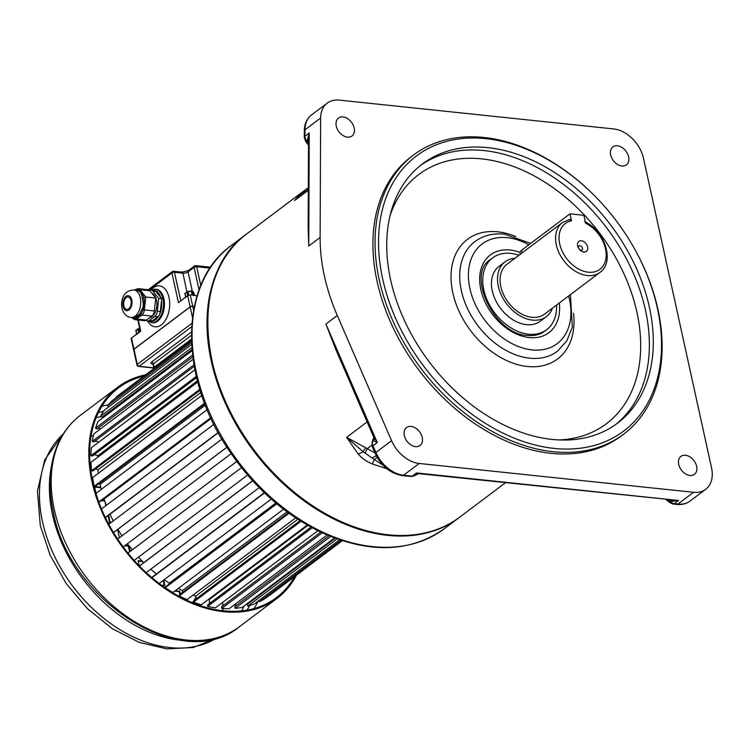 <?xml version="1.0" encoding="UTF-8"?>
<svg xmlns="http://www.w3.org/2000/svg" width="749" height="749" viewBox="0 0 749 749"><rect width="100%" height="100%" fill="white"/><g stroke="black" fill="none" stroke-linecap="round" stroke-linejoin="round"><path stroke-width="1.12" d="M678.716 464.427A11.235 7.865 53 0 0 685.354 473.799A11.235 7.865 53 0 0 694.426 474.332A11.235 7.865 53 0 0 696.626 466.309A11.235 7.865 53 0 0 689.979 456.927A11.235 7.865 53 0 0 680.916 456.394A11.235 7.865 53 0 0 678.716 464.427M342.799 365.634L325.909 324.055L337.293 315.488L391.577 440.693A29.951 20.981 -127 0 0 419.197 463.462L693.593 492.299A29.951 20.981 53 0 0 705.68 489.294A29.951 20.981 53 0 0 711.55 467.872L643.503 158.385A29.951 20.981 53 0 0 613.703 128.94L339.306 100.113A29.951 20.981 -127 0 0 327.219 103.119L311.575 114.897A29.951 20.981 53 0 0 304.974 129.792A3.745 1.966 -179.8 0 0 304.309 130.906C304.375 124.044 306.8 118.707 311.575 114.897M337.293 315.488A177.195 124.137 -127 0 1 320.132 237.461L320.628 118.014A29.951 20.981 -127 0 1 327.219 103.119M594.949 196.144L594.612 195.807A174.695 122.387 53 0 0 484.041 137.479A174.695 122.387 53 0 0 413.532 155.015L411.398 156.616A174.695 122.387 53 0 0 392.776 326.957A174.695 122.387 53 0 0 550.992 453.323A174.695 122.387 53 0 0 621.501 435.787L623.636 434.177A174.695 122.387 53 0 0 634.562 248.883L634.328 248.462A172.204 120.636 53 0 0 594.949 196.144A172.204 120.636 53 0 0 485.961 138.659A172.204 120.636 53 0 0 382.702 279.096A172.204 120.636 53 0 0 554.054 448.398A172.204 120.636 53 0 0 634.328 248.462M621.848 165.978A11.235 7.865 53 0 0 626.379 164.855A11.235 7.865 53 0 0 627.578 153.901A11.235 7.865 53 0 0 617.401 145.774A11.235 7.865 53 0 0 612.869 146.907A11.235 7.865 53 0 0 611.671 157.852A11.235 7.865 53 0 0 621.848 165.978M354.183 127.985A11.235 7.865 53 0 0 347.545 118.614A11.235 7.865 53 0 0 338.482 118.07A11.235 7.865 53 0 0 336.273 126.104A11.235 7.865 53 0 0 342.92 135.475A11.235 7.865 53 0 0 351.983 136.018A11.235 7.865 53 0 0 354.183 127.985M411.051 426.424A11.235 7.865 53 0 0 406.52 427.557A11.235 7.865 53 0 0 405.321 438.502A11.235 7.865 53 0 0 415.498 446.629A11.235 7.865 53 0 0 420.03 445.505A11.235 7.865 53 0 0 421.228 434.551A11.235 7.865 53 0 0 411.051 426.424M413.532 155.015A174.695 122.387 53 0 0 394.91 325.347A174.695 122.387 53 0 0 553.127 451.713A174.695 122.387 53 0 0 623.636 434.177M552.088 439.42A162.215 113.642 -127 0 1 405.172 322.079A162.215 113.642 -127 0 1 422.464 163.909A162.215 113.642 -127 0 1 487.927 147.637A162.215 113.642 -127 0 1 634.852 264.968A162.215 113.642 -127 0 1 617.551 423.138A162.215 113.642 -127 0 1 552.088 439.42M518.982 255.25A44.921 31.467 53 0 0 510.771 253.396A44.921 31.467 53 0 0 492.636 257.899A44.921 31.467 53 0 0 487.852 301.707A44.921 31.467 53 0 0 528.532 334.194A44.921 31.467 53 0 0 546.667 329.691A44.921 31.467 53 0 0 556.507 305.105M514.947 258.293A34.314 24.043 53 0 0 505.06 261.822L499.021 266.372A34.314 24.043 53 0 0 495.361 299.834A34.314 24.043 53 0 0 526.435 324.654A34.314 24.043 53 0 0 540.291 321.209L546.33 316.658A34.314 24.043 53 0 0 552.462 308.148M505.06 261.822A34.314 24.043 53 0 0 501.409 295.284A34.314 24.043 53 0 0 532.483 320.104A34.314 24.043 53 0 0 546.33 316.658M570.026 219.335L562.433 222.556L506.942 264.313A31.196 21.852 53 0 0 503.618 294.732A31.196 21.852 53 0 0 531.865 317.295A31.196 21.852 53 0 0 544.457 314.168L599.949 272.402C615.182 262.038 604.743 230.261 584.716 221.77M569.568 219.56L571.496 220.796A28.696 20.111 53 0 0 566.328 258.19A28.696 20.111 53 0 0 603.891 264.669A28.696 20.111 53 0 0 585.643 223.23L583.902 215.3L569.97 213.83L571.496 220.796M581.383 240.794A6.235 4.372 -127 0 1 587.591 246.927A6.235 4.372 -127 0 1 583.846 252.02A6.235 4.372 -127 0 1 579.904 249.932A6.235 4.372 -127 0 1 578.471 248.041A6.235 4.372 -127 0 1 581.383 240.794M520.33 254.239L520.021 252.853A8.735 3.408 -12.4 0 1 521.594 250.241L569.97 213.83M578.696 248.415A2.5 1.751 -127 0 1 578.977 246.018A2.5 1.751 -127 0 1 579.988 245.766A2.5 1.751 -127 0 1 582.245 247.573A2.5 1.751 -127 0 1 581.982 250.007A2.5 1.751 -127 0 1 580.971 250.26A2.5 1.751 -127 0 1 579.595 249.614M308.522 140.269A3.745 1.18 -15.9 0 0 307.333 140.063L309.215 133.032L308.532 138.406M308.204 219.345L308.757 246.028L308.157 228.511L308.532 138.378M374.968 452.902L346.637 437.332L358.116 453.95C361.926 458.285 366.636 461.609 372.253 463.921L386.887 468.762M505.406 482.759L459.849 517.044A177.195 124.137 -127 0 1 254.108 450.121A177.195 124.137 -127 0 1 246.739 233.894L303.607 191.098L300.817 193.336L294.582 200.563L300.321 195.302M376.344 455.841A12.48 4.017 -35.2 0 0 372.084 458.014L363.106 451.666A12.48 5.898 141.7 0 1 358.116 453.95M371.822 445.234L367.525 448.464A12.48 3.024 -73.9 0 0 365.147 453.126M382.992 465.176L372.075 458.014M377.271 457.545A12.48 3.371 -41.1 0 0 374.257 459.53A12.48 1.142 110.6 0 1 372.253 463.921M374.228 438.137A3.745 3.371 -4.8 0 1 374.266 438.427L335.814 349.53L325.909 324.055L377.262 442.5L373.854 437.135M416.163 473.743L416.481 472.937L418.728 473.649L414.731 475.531A6.235 4.372 53 0 1 412.212 476.158L416.481 472.937L678.575 500.482L418.728 473.649M672.518 500.323A3.745 0.646 -74.4 0 1 672.546 501.24L671.132 502.307A6.235 4.372 53 0 0 674.306 503.693L678.575 500.482L672.546 501.24L669.25 499.976M308.513 142.984L307.333 140.063L305.639 141.364L308.504 145.259M308.316 190.227L294.582 200.563L305.854 191.267M305.639 191.295A12.48 11.207 -131.3 0 0 300.817 193.336M374.266 438.446L374.266 438.446A3.745 3.371 -4.8 0 1 373.451 440.796L374.21 437.07M374.004 437.631L372.646 441.414A6.235 4.372 53 0 0 372.993 445.711L377.262 442.5L373.451 440.796L372.646 441.414A3.745 2.425 -160.2 0 0 372.047 442.2L372.272 446.676L375.202 453.435C381.307 466.121 390.379 473.508 402.419 475.596L411.079 476.514L414.731 475.531M365.765 447.921A12.48 3.867 -68.6 0 0 363.106 451.666L346.637 437.332L367.179 421.874M246.384 234.165A177.195 124.137 -127 0 0 246.037 234.428A177.195 124.137 -127 0 0 227.144 407.203A177.195 124.137 -127 0 0 387.617 535.366A177.195 124.137 53 0 0 459.137 517.587A177.195 124.137 53 0 0 459.493 517.316M116.526 397.429A4.803 3.361 -127 0 1 116.207 397.036A125.411 87.858 -127 0 1 118.52 395.21L191.472 340.299M108.839 406.782A4.803 3.361 -127 0 1 107.603 405.752A125.411 87.858 -127 0 1 112.153 400.715L191.501 341.001M103.914 417.006A5.327 3.726 53 0 0 102.145 417.146A4.803 3.361 -127 0 1 100.647 416.191A125.411 87.858 -127 0 1 104.27 410.218L191.65 344.465M100.478 428.905A5.327 3.726 53 0 0 97.033 428.896A4.803 3.361 -127 0 1 95.498 428.147A125.411 87.858 -127 0 1 98.119 421.369L192.1 350.635M194.244 366.327L93.775 441.929A4.803 3.361 -127 0 1 92.23 441.395A125.411 87.858 -127 0 1 93.794 433.933L193.102 359.202M98.653 442.228A5.327 3.726 53 0 0 94.262 441.573M196.622 377.599L92.455 455.991A4.803 3.361 -127 0 1 90.929 455.692A125.411 87.858 -127 0 1 91.406 447.687L194.899 369.8M97.613 457.367A117.293 82.175 -127 0 1 97.67 455.898A5.327 3.726 53 0 0 93.756 455.018M200.114 390.257L93.082 470.812A4.803 3.361 -127 0 1 91.603 470.747A125.411 87.858 -127 0 1 90.985 462.348L197.745 382.009M98.325 473.302A117.293 82.175 -127 0 1 97.979 469.866A5.327 3.726 53 0 0 95.17 469.239M204.861 403.908L95.638 486.11A4.803 3.361 -127 0 1 94.243 486.27A125.411 87.858 -127 0 1 92.539 477.656L201.799 395.425M101.284 489.359A117.293 82.175 -127 0 1 100.132 484.331A5.327 3.726 53 0 0 98.484 483.966M210.909 418.185L100.094 501.577A4.803 3.361 -127 0 1 98.793 501.97A125.411 87.858 -127 0 1 96.05 493.301L207.164 409.675M106.321 505.303A117.293 82.175 -127 0 1 104.083 499.012A5.327 3.726 53 0 0 103.634 498.918M106.349 516.932A4.803 3.361 -127 0 1 106.124 517.119A4.803 3.361 -127 0 1 105.347 517.512M113.268 520.892A117.293 82.175 -127 0 1 110.028 514.189M226.91 447.265L113.764 532.417A4.803 3.361 -127 0 1 113.53 532.567M121.965 535.844A117.293 82.175 -127 0 1 117.902 529.309M132.217 549.869A117.293 82.175 -127 0 1 127.452 543.727M241.478 467.638L127.939 553.08A4.803 3.361 -127 0 1 128.06 553.015M143.78 562.649A117.293 82.175 -127 0 1 138.49 557.134M139.398 566.001A4.803 3.361 -127 0 1 139.726 565.701L252.619 480.736M156.41 573.949A117.293 82.175 -127 0 1 150.792 569.221M264.547 492.926L151.925 577.685A4.803 3.361 -127 0 1 152.571 576.833A4.803 3.361 -127 0 1 152.702 576.749L264.341 492.73L152.571 576.833M271.26 499.096L159.153 583.471A125.411 87.858 -127 0 1 159.125 583.452M169.274 584.023A5.327 3.726 53 0 0 169.321 583.199A117.293 82.175 -127 0 1 164.125 579.726M283.534 509.217L172.897 592.478A125.411 87.858 -127 0 1 165.239 587.722A4.803 3.361 -127 0 1 165.922 586.533L276.334 503.45M182.316 592.59A5.327 3.726 53 0 0 182.438 590.558A117.293 82.175 -127 0 1 178.271 588.433M295.649 517.887L187.053 599.621A125.411 87.858 -127 0 1 179.198 595.914A4.803 3.361 -127 0 1 179.694 594.575L288.337 512.803M195.592 599.294A5.327 3.726 53 0 0 195.789 596.092A117.293 82.175 -127 0 1 193.045 595.109M307.23 525.058L201.331 604.761A125.411 87.858 -127 0 1 193.448 602.177A4.803 3.361 -127 0 1 193.729 600.698L300.012 520.714M208.831 604.003A5.327 3.726 53 0 0 209.093 599.687A117.293 82.175 -127 0 1 208.288 599.528M317.857 530.741L215.478 607.795A125.411 87.858 -127 0 1 207.698 606.381A4.803 3.361 -127 0 1 207.773 604.808L310.957 527.146M221.788 606.624A5.327 3.726 53 0 0 222.584 602.449M327.088 535.011L229.203 608.675A125.411 87.858 -127 0 1 221.695 608.46A4.803 3.361 -127 0 1 221.545 606.812L320.75 532.146M334.466 537.979L242.255 607.373A125.411 87.858 -127 0 1 235.149 608.366A4.803 3.361 -127 0 1 234.783 606.671A5.327 3.726 53 0 0 235.663 603.816M339.569 539.804L254.37 603.928A125.411 87.858 -127 0 1 247.807 606.091A4.803 3.361 -127 0 1 247.245 604.396A5.327 3.726 53 0 0 247.722 603.263M342.068 540.628L265.333 598.385A125.411 87.858 -127 0 1 259.435 601.7A4.803 3.361 -127 0 1 258.854 600.548M342.293 540.703L269.809 595.258A4.803 3.361 -127 0 1 269.687 595.109M307.811 525.395L209.093 599.687M297.812 519.3L195.789 596.092M287.036 511.848L182.438 590.558M275.838 503.038L169.321 583.199M211.059 418.513L104.083 499.012M205.338 405.153L100.132 484.331M200.816 392.467L97.979 469.866M197.427 380.81L97.67 455.898M259.435 601.7L341.029 540.291M247.807 606.091L337.05 538.924M247.245 604.396L335.159 538.231M235.149 608.366L330.646 536.49M234.783 606.671L328.961 535.797M221.695 608.46L322.192 532.82M207.698 606.381L312.136 527.792M193.448 602.177L300.929 521.285M179.198 595.914L289.002 513.28M165.239 587.722L276.756 503.796M146.233 572.648L259.173 487.646M139.445 566.047L252.694 480.811M134.165 560.392L247.582 475.035M127.948 553.09L241.487 467.648M123.182 546.929L236.74 461.468L123.182 546.939M117.668 539.074L231.16 453.66M113.511 532.52L226.872 447.209M108.792 524.263L221.91 439.129M105.319 517.447L218.156 432.529M101.49 508.946L213.877 424.355M98.793 501.97L210.703 417.755M94.243 486.27L204.589 403.215M91.603 470.747L199.824 389.293M90.929 455.692L196.332 376.363M92.23 441.395L193.972 364.829M97.033 428.896L192.783 356.833M95.498 428.147L192.568 355.092M102.145 417.146L192.006 349.511M100.647 416.191L191.847 347.555M107.603 405.752L191.557 342.565M116.207 397.036L191.472 340.392M294.619 576.58A131.272 91.968 -127 0 1 276.418 597.618A131.272 91.968 -127 0 1 170.463 591.307A131.272 91.968 -127 0 1 92.81 481.738A131.272 91.968 53 0 1 118.548 387.851A131.272 91.968 53 0 1 143.789 376.185M258.068 601.138A131.272 91.968 -127 0 1 254.089 608.534M108.39 404.797A131.272 91.968 53 0 0 101.873 406.286M103.605 411.229A126.909 88.906 53 0 0 98.344 412.746M249.82 605.51A126.909 88.906 -127 0 1 246.908 610.145M90.985 462.376A90.713 63.553 53 0 0 89.983 462.723M197.174 603.479A90.713 63.553 -127 0 1 196.566 604.34M196.36 603.207A90.713 63.553 -127 0 1 195.817 604.059M91.022 463.238A90.713 63.553 53 0 0 90.049 463.528M195.966 597.056A86.809 60.809 -127 0 1 193.935 600.548M193.588 601.072A86.809 60.809 -127 0 1 192.446 602.73M91.238 466.833A86.809 60.809 53 0 0 90.395 467.133M119.409 537.763L117.602 529.524M110.215 523.186L108.099 522.971M108.633 515.237L110.356 523.083M101.967 500.163L104.56 500.435M96.481 495.361L94.552 486.569L100.769 487.224M139.183 565.767L138.041 560.608L142.188 561.038M163.703 580.044L164.92 585.587L161.512 585.231M175.238 590.718L179.76 591.186L180.387 594.041M180.996 596.822L181.136 597.459M125.336 545.309L128.922 545.693L130.186 551.395M117.63 529.646L118.127 529.693M108.062 515.668L109.7 523.139M101.405 500.594L104.738 500.941M104.972 501.624L105.862 505.65M94.664 487.065L100.89 487.721M138.153 561.104L142.722 561.581M163.132 580.475L164.237 585.512M174.676 591.139L179.189 591.616L179.816 594.472M180.256 596.447L180.387 597.065M124.774 545.74L128.36 546.115L129.614 551.826M145.615 374.818A132.273 92.661 53 0 0 117.949 387.046A132.273 92.661 53 0 0 92.015 481.654A132.273 92.661 -127 0 0 170.257 592.056A132.273 92.661 -127 0 0 277.027 598.414L239.39 626.735A132.273 92.661 -127 0 1 132.629 620.378A132.273 92.661 -127 0 1 54.387 509.966A132.273 92.661 -127 0 1 80.321 415.367C70.715 422.642 63.309 432.051 58.094 443.586C49.378 463.565 47.767 486.316 53.263 511.829C69.442 601.381 183.056 674.063 239.39 626.735M296.435 575.213A132.273 92.661 -127 0 1 277.027 598.414M179.189 591.616L179.76 591.186M128.36 546.115L128.931 545.693M197.071 295.799L192.877 295.359M190.143 306.847L187.699 295.733A1.873 0.73 -12.4 0 1 190.265 295.087L192.708 306.201A1.873 0.73 -12.4 0 0 190.143 306.847L133.94 349.146L131.496 338.033L140.746 331.067L138.312 320.02M186.932 296.145L178.449 302.69L171.914 272.954A1.873 0.73 -12.4 0 1 174.47 272.308L182.934 273.198A3.745 1.461 167.6 0 0 188.055 271.906L192.287 291.174M133.622 349.755A1.873 0.73 -12.4 0 1 133.603 349.699L131.159 338.595A1.873 0.73 -12.4 0 1 131.496 338.033M210.628 267.206L195.789 265.652A1.873 1.873 0 0 0 194.468 266.017A1.873 1.311 53 0 1 195.217 265.829A1.873 1.114 96 0 1 195.789 265.652A1.873 1.114 96 0 1 196.659 266.71A1.873 0.73 167.6 0 0 194.094 267.356L199.056 289.891M194.468 266.017A1.873 1.311 53 0 0 194.094 267.356L188.055 271.906A1.873 1.311 53 0 1 188.42 270.567L194.468 266.017M173.038 271.428A1.873 1.114 96 0 1 173.599 271.25A1.873 1.114 96 0 1 174.47 272.308L180.771 300.948M153.798 290.284A15.598 9.325 96 0 1 153.948 290.303L154.21 290.34A6.235 3.726 96 0 1 155.829 291.389L161.747 298.701L158.76 298.392L152.852 291.08A6.235 3.726 -84 0 0 151.036 289.994A6.235 3.726 -84 0 0 149.491 290.359M153.948 290.303L154.21 290.34A15.598 9.325 96 0 1 160.763 297.493M146.167 320.319A6.235 3.726 -84 0 0 147.6 321.003A6.235 3.726 -84 0 0 149.491 320.403L152.478 320.722L157.805 316.705A6.235 3.726 96 0 0 159.331 314.795A15.598 9.325 96 0 1 150.568 321.312L150.502 321.302M152.478 320.722A6.235 3.726 96 0 1 150.586 321.312A6.235 3.726 96 0 1 150.558 321.312M149.491 320.403L154.828 316.387A6.235 3.726 -84 0 0 157.29 311.266L160.277 311.575L161.503 300.845C161.953 306.388 161.278 310.929 159.481 314.477L159.331 314.795M160.277 311.575A6.235 3.726 96 0 1 159.49 314.477M161.503 300.845L161.747 298.701M157.29 311.266L158.76 298.392M149.294 317.988A12.611 7.537 -84 0 0 151.813 316.836A12.611 7.537 -84 0 0 156.934 304.169A12.611 7.537 -84 0 0 151.888 293.271M130.991 300.518A6.235 3.726 96 0 1 126.778 309.403A6.235 3.726 96 0 1 123.875 305.873A6.235 3.726 96 0 1 128.079 296.988A6.235 3.726 96 0 1 130.991 300.518M130.963 317.464A13.819 8.258 -84 0 0 140.288 297.793A13.819 8.258 -84 0 0 133.846 289.975C121.666 290.462 120.861 303.261 121.993 308.307C123.473 313.803 126.469 316.855 130.963 317.464L134.801 317.613L139.698 313.925L141.945 309.243C143.621 307.268 143.733 303.551 142.291 298.083A13.819 8.258 -84 0 0 142.273 297.999A13.819 8.258 -84 0 0 142.254 297.915C141.598 293.542 140.147 291.155 137.882 290.743L135.915 290.191M142.254 297.915A1.245 0.496 -12.7 0 0 143.958 297.484C142.329 293.571 140.615 291.118 138.799 290.144A1.245 0.833 -67 0 1 137.882 290.743M144.014 297.54L143.995 297.653A15.064 9.007 96 0 0 143.958 297.484L145.83 297.035L144.351 309.908L143.106 309.768C144.126 307.511 144.417 303.476 143.995 297.653A1.245 0.477 -12.1 0 1 142.291 298.083M154.303 310.947L144.351 309.908A6.235 3.726 96 0 1 141.889 315.029L136.552 319.046A6.235 3.726 96 0 1 134.67 319.636L144.613 320.684A6.235 3.726 -84 0 0 146.504 320.095L151.841 316.078A6.235 3.726 -84 0 0 154.303 310.947L155.783 298.074L149.866 290.762A6.235 3.726 -84 0 0 148.049 289.685L138.106 288.637A6.235 3.726 96 0 1 139.913 289.713L135.475 289.713A1.245 1.095 -107.2 0 1 135.148 290.116M136.215 289.226A1.245 0.871 53 0 0 135.475 289.713L134.848 290.078M131.843 317.557L135.56 318.381L140.896 314.365L143.106 309.768L141.945 309.243M151.841 316.078L141.889 315.029A1.245 0.871 -127 0 1 140.896 314.365A1.245 0.796 25.9 0 0 139.698 313.925M155.783 298.074L145.83 297.035L139.913 289.713L149.866 290.762M132.236 317.951L132.854 318.559L132.236 317.951A1.245 1.086 122.6 0 0 132.086 317.576M146.504 320.095L136.552 319.046A1.245 0.871 -127 0 1 135.56 318.381A1.245 0.843 81.3 0 0 134.801 317.613M133.603 349.699A1.873 0.73 -12.4 0 1 133.94 349.146M194.347 306.369L192.708 306.201M192.287 294.975L194.197 295.05A1.002 0.712 103.4 0 1 194.646 295.546M193.766 295.125A1.002 0.712 103.4 0 1 194.197 295.05L195.536 295.64M184.788 297.868A1.002 0.861 32.2 0 0 184.741 297.962L187.503 295.883M154.519 368.115A1.873 1.311 -127 0 1 154.135 367.263A1.873 0.73 167.6 0 0 153.798 367.825A1.873 1.873 0 0 0 154.069 368.452M192.493 317.52L190.171 306.959A1.873 0.73 -12.4 0 1 192.727 306.313L194.328 306.472M190.171 306.959L133.968 349.259A1.873 0.73 -12.4 0 0 133.631 349.811L136.964 364.969A1.873 1.873 0 0 0 138.593 366.42L153.854 368.031M191.66 326.733L139.155 366.242A1.873 1.311 -127 0 1 137.292 364.407A1.873 0.73 167.6 0 0 136.964 364.969M191.444 339.185L154.135 367.263L153.395 363.892A1.873 0.73 167.6 0 0 153.058 364.454L153.798 367.825L139.155 366.242A1.873 1.114 96 0 1 138.593 366.42M420.526 165.417A162.215 113.642 -127 0 1 530.077 163.965A162.215 113.642 -127 0 1 640.404 291.661A162.215 113.642 -127 0 1 615.575 424.58M390.145 215.394A155.979 109.27 -127 0 1 525.976 171.746A155.979 109.27 -127 0 1 636.912 312.221A155.979 109.27 -127 0 1 583.967 435.469A155.979 109.27 -127 0 1 559.138 439.944M515.818 236.581A74.872 52.449 53 0 0 497.729 231.816A74.872 52.449 53 0 0 452.836 292.878A74.872 52.449 53 0 0 527.343 366.486A74.872 52.449 53 0 0 573.565 313.316M530.704 243.378L504.414 234.156C493.095 233.005 483.227 235.495 474.829 241.637A68.627 48.076 53 0 0 467.507 308.551A68.627 48.076 53 0 0 529.665 358.2A68.627 48.076 53 0 0 557.368 351.309L566.853 340.832L572.311 327.126L570.438 294.61M528.841 244.783A62.392 43.714 53 0 0 507.316 237.686A62.392 43.714 53 0 0 469.904 288.562A62.392 43.714 53 0 0 531.987 349.905A62.392 43.714 53 0 0 568.66 295.958M559.316 302.98A48.666 34.098 -127 0 1 529.271 337.565A48.666 34.098 -127 0 1 480.849 289.713A48.666 34.098 -127 0 1 510.032 250.026A48.666 34.098 -127 0 1 520.003 252.422M562.433 222.556A31.196 21.852 53 0 0 559.11 252.965A31.196 21.852 53 0 0 587.366 275.538A31.196 21.852 53 0 0 599.949 272.402M522.165 252.862L521.594 250.241M320.628 118.014L304.974 129.792L304.946 136.243L309.215 133.032L308.757 246.028L320.132 237.461M308.513 143.377L306.528 140.672A6.235 4.372 53 0 1 304.946 136.243A3.745 1.966 -179.8 0 0 304.281 137.357L305.639 141.364M372.272 446.676A3.745 0.871 156.6 0 1 372.993 445.711L375.923 452.471L391.577 440.693M402.419 475.596A3.745 2.238 96 0 0 403.542 475.241A29.951 20.981 53 0 1 375.923 452.471A3.745 0.871 156.6 0 0 375.202 453.435M411.079 476.514A3.745 2.238 96 0 0 412.212 476.158L403.542 475.241L419.197 463.462M668.005 499.845L671.132 502.307A3.745 0.946 128.2 0 1 669.981 502.719L673.173 504.049A3.745 2.238 96 0 0 674.306 503.693L677.939 504.077L693.593 492.299M690.026 501.072A29.951 20.981 53 0 1 677.939 504.077A3.745 2.238 96 0 1 676.806 504.433C681.833 504.948 686.243 503.824 690.026 501.072L705.68 489.294M444.194 528.831A177.195 124.137 -127 0 1 372.684 546.611A177.195 124.137 -127 0 1 212.201 418.448A177.195 124.137 -127 0 1 231.095 245.672C179.479 282.298 178.665 375.633 227.752 448.576C252.301 485.633 282.776 513.234 319.158 531.387C367.722 553.848 409.403 552.996 444.194 528.831L459.137 517.587M241.646 610.866A126.909 88.906 53 0 0 244.071 606.007M222.434 610.688A114.588 80.274 53 0 0 223.539 608.572M101.255 416.65A126.909 88.906 53 0 0 96.19 417.596M93.382 435.628A114.588 80.274 53 0 0 91.05 436.105M216.742 637.998A127.901 89.608 -127 0 1 42.534 521.875A127.901 89.608 -127 0 1 63.234 434.017M51.353 466.674A127.901 89.608 53 0 0 52.458 514.404A127.901 89.608 53 0 0 182.073 640.367M210.02 268.114L196.659 266.71L200.779 285.472M149.145 290.088L171.914 272.954A1.873 1.311 -127 0 1 172.279 271.615A1.873 1.873 0 0 1 173.599 271.25L182.063 272.14A1.873 1.114 96 0 1 182.934 273.198L186.95 292.073A1.245 0.487 -12.4 0 1 188.065 291.67L191.332 291.192L192.09 294.666A1.245 0.487 -12.4 0 1 193.092 294.778L193.27 294.9M151.541 322.669A16.843 10.065 -84 0 0 162.907 298.682A16.843 10.065 -84 0 0 155.062 289.161L156.054 289.264A16.843 10.065 -84 0 1 163.9 298.795A16.843 10.065 -84 0 1 152.534 322.772L147.656 321.003A20.588 12.302 -84 0 0 163.348 323.016A20.588 12.302 -84 0 0 169.021 297.503A20.588 12.302 -84 0 0 150.933 289.975M152.852 291.08L155.829 291.389M123.108 306.444A7.574 4.531 -84 0 0 128.931 310.011A7.574 4.531 -84 0 0 131.749 299.946A7.574 4.531 -84 0 0 125.935 296.379A7.574 4.531 -84 0 0 123.108 306.444M154.828 316.387L157.805 316.705M138.921 328.418L139.726 328.502M137.863 328.886L136.028 330.187L137.863 329.026A1.245 0.487 -12.4 0 1 138.977 328.614L139.689 331.863M135.841 330.974A1.245 0.487 -12.4 0 1 135.738 330.833A1.245 0.487 -12.4 0 1 135.953 330.459L137.863 329.026L138.631 332.5L138.013 332.959M136.421 333.942L136.028 330.187L136.683 333.736M139.239 332.21A1.245 0.487 167.6 0 0 138.631 332.5L138.64 332.659M184.928 294.029A1.245 0.487 -12.4 0 1 184.825 293.88A1.245 0.487 -12.4 0 1 185.05 293.514L186.95 292.073L187.718 295.555A1.245 0.487 -12.4 0 1 188.832 295.143L192.147 294.872M188.851 295.218L187.98 291.455L191.332 291.192A1.245 0.487 -12.4 0 1 192.324 291.295L193.682 292.26L194.3 295.078M193.13 294.891A0.627 0.543 125.3 0 1 193.092 294.778L192.203 291.118L193.682 292.26A1.245 0.487 -12.4 0 1 193.785 292.4A1.245 0.487 -12.4 0 1 193.748 292.569M186.95 291.941L185.125 293.243L187.98 291.455L191.267 291.005M185.518 297.053L185.125 293.243L185.78 296.847M193.354 292.026L194.375 295.106M191.407 335.29L153.395 363.892A1.873 1.311 -127 0 0 151.532 362.057A3.745 1.461 167.6 0 0 152.384 363.977L152.88 364.023M191.444 332.013L151.532 362.057M193.588 310.236L192.727 306.313M191.903 323.315L137.292 364.407L133.968 349.259M546.667 329.691L544.532 331.292C539.992 334.7 534.327 336.086 527.53 335.449C493.769 334.447 465.887 273.769 490.501 259.51L492.636 257.899M304.309 130.906L304.281 137.357M459.849 517.044C412.362 554.962 325.721 532.736 268.9 468.546C198.092 394.217 186.548 275.304 246.739 233.894M373.835 437.229L372.047 442.2M673.173 504.049L676.806 504.433M308.326 189.282L300.33 195.292M308.326 187.756L303.598 191.107M666.076 499.649L669.981 502.719M246.037 234.428L231.095 245.672M218.259 432.725L106.124 517.119M216.826 637.97L193.326 647.501L166.821 648.887L139.23 642.37L112.2 628.608L87.371 608.581L66.249 583.63L50.211 555.374L40.296 525.601L37.45 491.007L44.725 459.858L63.281 433.943M117.949 387.046L80.321 415.367M182.063 272.14L188.42 270.567M148.236 289.713L172.279 271.615M155.062 289.161L150.905 289.985M151.036 289.994L154.022 290.312M147.6 321.003L150.586 321.312M135.925 290.2L133.846 289.975M138.106 288.637L134.754 290.069M134.67 319.636L131.749 317.548M137.844 319.973L140.353 331.367M139.314 332.453L135.485 335.112M187.025 291.81L187.98 291.455M153.058 364.454L152.946 363.799"/></g></svg>
